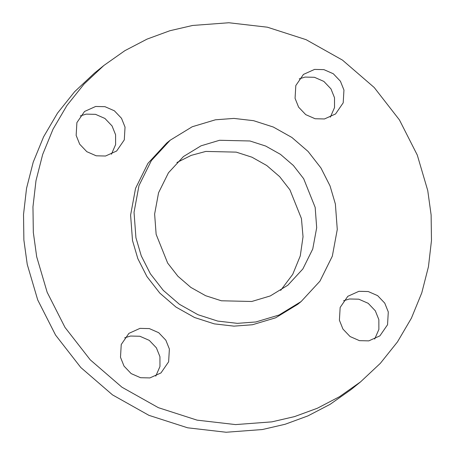 <?xml version="1.0" encoding="UTF-8"?>
<svg xmlns="http://www.w3.org/2000/svg" width="455" height="455" viewBox="0 0 455 455"><rect width="100%" height="100%" fill="white"/><g stroke="black" fill="none" stroke-linecap="round" stroke-linejoin="round"><path stroke-width="0.68" d="M343.582 300.766L349.457 298.98L358.802 299.197L368.186 303.314L375.307 310.788L378.85 319.62L378.873 329.454L374.675 339.083M339.407 320.229L340.152 307.443L347.802 296.319L358.898 291.319L368.243 291.536L377.633 295.648L384.754 303.127L388.291 311.954L387.546 324.739L379.897 335.864L368.8 340.869L359.456 340.653L350.066 336.535L342.945 329.062L339.407 320.229M299.236 78.863L305.112 77.077L314.456 77.293L323.846 81.405L330.967 88.884L334.505 97.711L334.533 107.551L330.336 117.174M324.461 118.96L315.116 118.744L305.726 114.632L298.605 107.153L295.067 98.325L295.813 85.54L303.462 74.415L314.559 69.41L323.903 69.626L333.287 73.744L340.408 81.218L343.952 90.05L343.201 102.836L335.557 113.96L324.461 118.96M80.325 115.917L86.2 114.131L95.544 114.347L104.934 118.465L112.055 125.938L115.593 134.771L115.615 144.605L111.418 154.234M125.034 127.104L124.289 139.89L116.639 151.014L105.543 156.019L96.198 155.803L86.814 151.686L79.693 144.212L76.15 135.38L76.901 122.594L84.545 111.469L95.641 106.47L104.986 106.686L114.376 110.798L121.496 118.277L125.034 127.104M124.664 337.826L130.54 336.04L139.884 336.256L149.274 340.368L156.395 347.848L159.932 356.674L159.961 366.514L155.764 376.137M139.986 328.373L149.331 328.59L158.715 332.707L165.836 340.181L169.379 349.013L168.629 361.799L160.979 372.924L149.888 377.923L140.544 377.707L131.154 373.595L124.033 366.116L120.495 357.289L121.24 344.503L128.89 333.378L139.986 328.373M176.904 162.526L191.208 155.371L205.814 151.424L236.213 152.129L251.951 157.197L266.755 165.518L279.66 176.654L289.926 189.843L301.438 218.571L303.03 236.754L300.277 255.903L292.713 274.376L280.672 290.387M219.549 140.276L249.949 140.982L265.686 146.049L280.49 154.37L293.395 165.506L303.661 178.696L315.173 207.423L316.686 227.727L312.744 249.016L302.859 268.956L287.861 285.205L270.27 295.943L251.763 301.483L221.363 300.778L205.626 295.71L190.816 287.395L177.916 276.253L167.65 263.064L156.139 234.342L154.626 214.038L158.567 192.749L168.447 172.803L183.45 156.554L201.042 145.816L219.549 140.276M255.852 321.964L237.374 323.351L217.729 321.082L197.993 314.724L179.424 304.293L163.243 290.324L150.372 273.785L141.272 255.875L135.937 237.76L134.032 212.297L138.98 185.6L151.373 160.587L170.187 140.214L192.243 126.746L215.454 119.796L233.938 118.414L253.583 120.683L273.318 127.036L291.888 137.467L308.069 151.435L320.94 167.975L330.034 185.89L335.375 203.999L337.274 229.468L332.332 256.159L319.939 281.173L301.125 301.551L279.063 315.019L255.852 321.964M170.187 140.214L166.752 143.001L147.938 163.373L135.544 188.387L130.602 215.084L132.502 240.547L137.842 258.662L146.937 276.572L159.807 293.111L175.988 307.079L194.558 317.51L214.294 323.869L233.938 326.138L252.423 324.751L275.633 317.806L297.689 304.338L301.125 301.551M192.619 25.463L169.88 30.735L147.101 39.09L124.875 50.67L103.848 65.492L84.078 84.027L66.959 105.446L53.036 129.169L42.662 154.49L35.996 180.635L32.965 206.832L33.323 232.403L36.69 256.768L47.161 292.281L64.997 327.401L90.238 359.831L121.963 387.222L158.374 407.674L197.072 420.141L235.588 424.589L271.828 421.87L294.561 416.598L317.34 408.249L339.566 396.663L360.593 381.842L380.363 363.306L397.482 341.887L411.411 318.164L421.779 292.844L428.451 266.704L431.476 240.502L431.118 214.936L427.751 190.571L417.28 155.058L399.445 119.932L374.209 87.502L342.478 60.111L306.067 39.659L267.369 27.198L228.859 22.75L192.619 25.463M360.593 381.842L351.152 389.508L330.125 404.33L307.899 415.91L285.12 424.265L262.381 429.537L226.141 432.25L187.631 427.802L148.933 415.341L112.522 394.889L80.791 367.498L55.556 335.068L37.719 299.942L27.249 264.429L23.882 240.064L23.523 214.498L26.549 188.296L33.221 162.156L43.589 136.836L57.518 113.113L74.637 91.694L94.407 73.158L103.848 65.492"/></g></svg>

